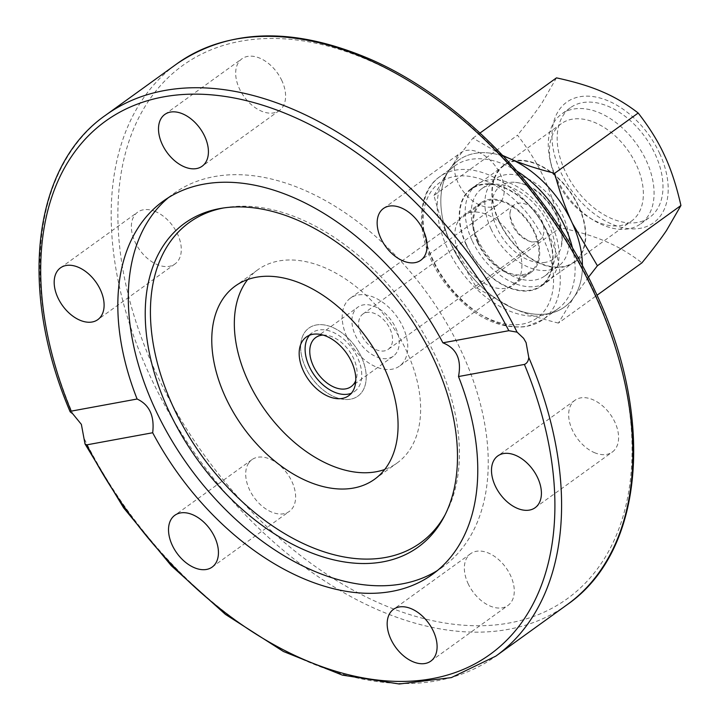 <?xml version="1.0" encoding="UTF-8"?>
<svg xmlns="http://www.w3.org/2000/svg" width="720" height="720" viewBox="0 0 720 720"><rect width="100%" height="100%" fill="white"/><g stroke="black" fill="none" stroke-linecap="round" stroke-linejoin="round"><path stroke-width="0.54" stroke-dasharray="3.6 2.7" d="M223.713 207.936A197.532 126.441 54.2 0 1 224.163 207.855A197.532 126.441 54.2 0 1 225.9 207.558A197.532 126.441 54.2 0 1 407.466 308.673A197.532 126.441 54.2 0 1 446.139 512.874A197.532 126.441 54.2 0 1 445.086 514.818M168.543 197.568A230.103 147.294 54.2 0 1 173.655 193.608A230.103 147.294 54.2 0 1 214.191 176.616A230.103 147.294 54.2 0 1 446.211 322.416A230.103 147.294 54.2 0 1 442.89 566.847A230.103 147.294 54.2 0 1 437.526 570.447M468.027 583.47A31.923 20.43 -125.8 0 0 507.987 605.448A31.923 20.43 -125.8 0 0 510.597 575.649A31.923 20.43 -125.8 0 0 470.637 553.671A31.923 20.43 -125.8 0 0 468.027 583.47M248.715 463.014A31.923 20.43 -125.8 0 0 256.329 500.346A31.923 20.43 -125.8 0 0 289.332 511.398A31.923 20.43 -125.8 0 0 292.599 508.023A31.923 20.43 -125.8 0 0 284.994 470.691A31.923 20.43 -125.8 0 0 251.982 459.63A31.923 20.43 -125.8 0 0 248.715 463.014M594.288 452.574A31.923 20.43 -125.8 0 0 612.306 452.043A31.923 20.43 -125.8 0 0 616.266 425.493A31.923 20.43 -125.8 0 0 592.974 399.735A31.923 20.43 -125.8 0 0 574.956 400.266A31.923 20.43 -125.8 0 0 570.996 426.816A31.923 20.43 -125.8 0 0 594.288 452.574M501.237 201.213A31.923 20.43 -125.8 0 0 493.623 163.881A31.923 20.43 -125.8 0 0 460.62 152.82A31.923 20.43 -125.8 0 0 457.353 156.204A31.923 20.43 -125.8 0 0 464.958 193.536A31.923 20.43 -125.8 0 0 497.97 204.588A31.923 20.43 -125.8 0 0 501.237 201.213M281.925 80.748A31.923 20.43 -125.8 0 0 241.965 58.77A31.923 20.43 -125.8 0 0 239.355 88.569A31.923 20.43 -125.8 0 0 279.315 110.547A31.923 20.43 -125.8 0 0 281.925 80.748M155.664 211.653A31.923 20.43 -125.8 0 0 137.646 212.175A31.923 20.43 -125.8 0 0 133.686 238.734A31.923 20.43 -125.8 0 0 156.978 264.483A31.923 20.43 -125.8 0 0 174.996 263.952A31.923 20.43 -125.8 0 0 178.956 237.402A31.923 20.43 -125.8 0 0 155.664 211.653M309.537 335.232A36.207 23.175 54.2 0 1 312.237 332.721A36.207 23.175 54.2 0 1 357.561 357.651A36.207 23.175 54.2 0 1 354.6 391.455A36.207 23.175 54.2 0 1 351.369 393.228M361.377 356.949A41.922 26.838 54.2 0 1 357.948 396.09A41.922 26.838 54.2 0 1 305.46 367.227A41.922 26.838 54.2 0 1 308.889 328.086A41.922 26.838 54.2 0 1 361.377 356.949A41.922 26.838 54.2 0 1 357.948 396.09A41.922 26.838 54.2 0 1 305.46 367.227A41.922 26.838 54.2 0 1 308.889 328.086A41.922 26.838 54.2 0 1 361.377 356.949M347.022 337.248A41.922 26.838 -125.8 0 0 399.501 366.111A41.922 26.838 -125.8 0 0 402.93 326.97A41.922 26.838 -125.8 0 0 350.451 298.107A41.922 26.838 -125.8 0 0 347.022 337.248M247.689 279.54A119.106 76.239 54.2 0 1 257.805 269.775A119.106 76.239 54.2 0 1 406.899 351.774A119.106 76.239 54.2 0 1 397.161 462.96A119.106 76.239 54.2 0 1 384.714 469.476M512.478 225.135A21.726 13.905 54.2 0 1 510.354 211.122A21.726 13.905 54.2 0 1 514.251 204.858A21.726 13.905 54.2 0 1 518.076 203.247A21.726 13.905 54.2 0 1 541.449 219.816A21.726 13.905 54.2 0 1 539.667 240.093A21.726 13.905 54.2 0 1 535.842 241.695A21.726 13.905 54.2 0 1 532.494 241.821A21.726 13.905 54.2 0 1 512.478 225.135M545.391 262.35A45.072 28.845 54.2 0 1 496.908 227.997A45.072 28.845 54.2 0 1 508.536 182.592A45.072 28.845 54.2 0 1 515.475 182.349A45.072 28.845 54.2 0 1 557.01 216.954A45.072 28.845 54.2 0 1 561.42 246.033A45.072 28.845 54.2 0 1 545.391 262.35M491.067 229.068A53.838 34.461 54.2 0 1 495.468 178.812A53.838 34.461 54.2 0 1 562.86 215.874A53.838 34.461 54.2 0 1 558.459 266.13A53.838 34.461 54.2 0 1 491.067 229.068M477.414 238.923A53.838 34.461 54.2 0 1 481.815 188.667A53.838 34.461 54.2 0 1 549.198 225.729A53.838 34.461 54.2 0 1 544.797 275.985A53.838 34.461 54.2 0 1 477.414 238.923M472.095 240.534A60.03 38.421 54.2 0 1 477 184.5A60.03 38.421 54.2 0 1 552.141 225.828A60.03 38.421 54.2 0 1 547.236 281.862A60.03 38.421 54.2 0 1 472.095 240.534M466.155 244.818A60.03 38.421 54.2 0 1 471.06 188.784A60.03 38.421 54.2 0 1 546.21 230.103A60.03 38.421 54.2 0 1 541.296 286.146A60.03 38.421 54.2 0 1 466.155 244.818M478.224 242.604A41.922 26.838 54.2 0 1 481.653 203.463A41.922 26.838 54.2 0 1 534.132 232.326A41.922 26.838 54.2 0 1 530.712 271.467A41.922 26.838 54.2 0 1 478.224 242.604M395.739 327.978A30.249 19.368 54.2 0 1 393.273 356.22A30.249 19.368 54.2 0 1 355.401 335.385A30.249 19.368 54.2 0 1 357.876 307.143A30.249 19.368 54.2 0 1 395.739 327.978M323.082 335.088A30.249 19.368 54.2 0 1 353.592 358.38A30.249 19.368 54.2 0 1 355.779 380.412M390.06 329.022A21.726 13.905 54.2 0 1 388.278 349.299A21.726 13.905 54.2 0 1 361.089 334.341A21.726 13.905 54.2 0 1 362.862 314.064A21.726 13.905 54.2 0 1 390.06 329.022M477.594 242.721A42.876 27.45 54.2 0 1 481.095 202.689A42.876 27.45 54.2 0 1 534.771 232.209A42.876 27.45 54.2 0 1 531.27 272.241A42.876 27.45 54.2 0 1 477.594 242.721M459.783 255.564A42.876 27.45 54.2 0 1 463.284 215.541A42.876 27.45 54.2 0 1 516.96 245.061A42.876 27.45 54.2 0 1 513.459 285.084A42.876 27.45 54.2 0 1 459.783 255.564M499.122 221.211A59.553 38.115 54.2 0 1 503.991 165.609A59.553 38.115 54.2 0 1 578.538 206.613A59.553 38.115 54.2 0 1 573.678 262.206A59.553 38.115 54.2 0 1 499.122 221.211M466.47 244.764A59.553 38.115 54.2 0 1 471.339 189.171A59.553 38.115 54.2 0 1 545.886 230.166A59.553 38.115 54.2 0 1 541.017 285.759A59.553 38.115 54.2 0 1 466.47 244.764M556.398 179.721A60.03 38.421 54.2 0 1 551.034 164.178A60.03 38.421 54.2 0 1 561.303 123.687A60.03 38.421 54.2 0 1 636.444 165.006A60.03 38.421 54.2 0 1 631.539 221.049A60.03 38.421 54.2 0 1 589.878 218.016A60.03 38.421 54.2 0 1 556.398 179.721M498.807 221.265A60.03 38.421 54.2 0 1 503.712 165.222A60.03 38.421 54.2 0 1 578.862 206.55A60.03 38.421 54.2 0 1 573.948 262.593A60.03 38.421 54.2 0 1 498.807 221.265M556.065 177.228A67.653 43.299 54.2 0 1 550.026 159.705A67.653 43.299 54.2 0 1 561.591 114.075A67.653 43.299 54.2 0 1 646.281 160.65A67.653 43.299 54.2 0 1 640.746 223.803A67.653 43.299 54.2 0 1 593.802 220.392A67.653 43.299 54.2 0 1 556.065 177.228M564.966 170.811A67.653 43.299 54.2 0 1 570.501 107.649A67.653 43.299 54.2 0 1 655.182 154.224A67.653 43.299 54.2 0 1 649.656 217.386A67.653 43.299 54.2 0 1 564.966 170.811M659.628 153.405A74.322 47.574 54.2 0 1 640.458 228.276A74.322 47.574 54.2 0 1 560.52 171.621A74.322 47.574 54.2 0 1 579.69 96.759A74.322 47.574 54.2 0 1 659.628 153.405M433.971 195.453L448.956 170.361A90.522 57.942 -125.8 0 0 450.792 243.594C444.231 229.203 438.624 213.156 433.971 195.453L517.491 135.207C528.849 149.823 537.651 164.025 543.897 177.813C550.332 191.457 555.768 208.089 560.223 227.691C578.799 231.696 594.099 236.349 606.123 241.632C618.336 246.771 630.279 253.845 641.943 262.836M451.746 245.664A90.522 57.942 -125.8 0 0 512.577 308.052L476.703 287.937L451.269 244.629A90.522 57.942 -125.8 0 0 513.495 308.448A90.522 57.942 -125.8 0 0 564.579 306.945A90.522 57.942 -125.8 0 0 573.858 297.351A90.522 57.942 -125.8 0 0 582.426 265.725A90.522 57.942 54.2 0 1 564.579 306.945A90.522 57.942 54.2 0 1 552.519 312.732A90.522 57.942 54.2 0 1 451.269 244.629L450.792 243.594M572.481 248.076A88.137 56.421 54.2 0 1 557.748 308.943A88.137 56.421 54.2 0 1 545.994 314.568A88.137 56.421 54.2 0 1 447.417 248.265A88.137 56.421 54.2 0 1 445.572 175.356A88.137 56.421 54.2 0 1 454.617 165.987A88.137 56.421 54.2 0 1 517.032 171.198M588.429 277.281L574.29 296.712A90.522 57.942 -125.8 0 0 582.426 265.743M503.415 156.195A90.522 57.942 -125.8 0 0 458.667 160.128A90.522 57.942 54.2 0 1 503.415 156.204A90.522 57.942 -125.8 0 0 449.838 169.074C455.949 160.137 463.653 149.823 472.959 138.114L502.686 155.43M558.423 323.091C541.818 318.987 527.148 314.244 514.413 308.844A90.522 57.942 -125.8 0 0 573.417 297.999L558.423 323.091L597.024 295.245M514.413 308.844L512.577 308.052M448.956 170.361L449.397 169.722A90.522 57.942 -125.8 0 0 451.269 244.629A90.522 57.942 54.2 0 1 449.37 169.749A90.522 57.942 54.2 0 1 458.667 160.128A90.522 57.942 -125.8 0 0 449.397 169.722L449.838 169.074M472.959 138.114L480.006 133.038M574.29 296.712L573.417 297.999M476.703 287.937L560.223 227.691M556.479 77.868L542.025 102.906C536.337 111.339 528.156 122.103 517.491 135.207M84.447 439.119A333.486 213.471 -125.8 0 0 495.864 656.1M567.108 604.71A333.486 213.471 54.2 0 1 149.643 375.12A333.486 213.471 54.2 0 1 176.904 63.792M594.162 291.825A328.725 210.42 -125.8 0 0 240.579 41.238A328.725 210.42 -125.8 0 0 155.79 372.393A328.725 210.42 -125.8 0 0 509.373 622.98A328.725 210.42 -125.8 0 0 594.162 291.825M105.669 115.182A333.486 213.471 -125.8 0 0 72.765 413.829M527.373 326.16A88.137 56.421 -125.8 0 0 542.898 319.653A88.137 56.421 -125.8 0 0 550.107 237.366A88.137 56.421 -125.8 0 0 455.301 170.181A88.137 56.421 -125.8 0 0 439.776 176.688A88.137 56.421 -125.8 0 0 432.576 258.975A88.137 56.421 -125.8 0 0 527.373 326.16M454.284 176.544A83.376 53.37 54.2 0 1 543.96 240.093A83.376 53.37 54.2 0 1 522.459 324.081A83.376 53.37 54.2 0 1 432.783 260.532A83.376 53.37 54.2 0 1 454.284 176.544M430.812 661.122L507.987 605.448M212.157 567.081L289.332 511.398M535.122 507.717L612.306 452.043M383.445 208.494L460.62 152.82M164.79 114.453L241.965 58.77M60.471 267.858L137.646 212.175M163.179 201.168L173.655 193.608M348.66 395.739L354.6 391.455M530.712 271.467L399.501 366.111M374.598 479.241L397.161 462.96M257.805 269.775L235.242 286.056M350.451 298.107L481.653 203.463M312.237 332.721L306.297 337.005M442.89 566.847L432.414 574.398M174.996 263.952L97.821 319.626M279.315 110.547L202.131 166.221M497.97 204.588L420.786 260.271M574.956 400.266L497.781 455.94M251.982 459.63L174.807 515.304M470.637 553.671L393.462 609.345M225.9 207.558L221.499 208.278M446.139 512.874L444.069 516.816M510.354 211.122C508.914 214.371 510.912 220.725 516.357 230.193C519.858 236.7 532.467 243.243 532.494 241.821M481.815 188.667L495.468 178.812M471.06 188.784L477 184.5M393.273 356.22L351.117 386.622M539.667 240.093L388.278 349.299M362.862 314.064L514.251 204.858M315.72 337.554L357.876 307.143M541.296 286.146L547.236 281.862M544.797 275.985L558.459 266.13M515.475 182.349C528.48 184.059 537.048 190.611 541.359 194.49L551.052 205.209L558.081 217.701C561.591 223.389 562.698 232.83 561.42 246.033M481.095 202.689L463.284 215.541M503.991 165.609L471.339 189.171M561.303 123.687L503.712 165.222M550.026 159.705L551.034 164.178M570.501 107.649L561.591 114.075M545.994 314.568L552.519 312.732M454.617 165.987L439.776 176.688C413.19 194.778 416.394 244.899 444.231 282.231C469.386 314.847 496.737 329.652 526.284 326.628L542.898 319.653L557.748 308.943M445.572 175.356L449.37 169.749M640.746 223.803L649.656 217.386M589.878 218.016L593.802 220.392M573.948 262.593L631.539 221.049M541.017 285.759L573.678 262.206M513.459 285.084L531.27 272.241"/><path stroke-width="1.08" d="M526.095 342.63L528.768 357.462C528.417 361.044 526.959 363.366 524.412 364.428L458.496 376.542A230.103 147.294 54.2 0 1 432.414 574.398A230.103 147.294 54.2 0 1 391.878 591.39A230.103 147.294 54.2 0 1 152.685 432.747L86.769 444.861L85.005 443.925L81.369 424.368L72.765 413.829L70.182 411.849L71.19 411.138L137.106 399.024A230.103 147.294 54.2 0 1 163.179 201.168A230.103 147.294 54.2 0 1 203.715 184.176A230.103 147.294 54.2 0 1 442.908 342.819L508.824 330.705L517.086 332.163L523.593 338.301L526.095 342.63M382.977 561.843A199.611 127.773 54.2 0 1 168.255 409.68A199.611 127.773 54.2 0 1 219.744 208.584A199.611 127.773 54.2 0 1 221.499 208.278A199.611 127.773 54.2 0 1 404.991 310.464A199.611 127.773 54.2 0 1 444.069 516.816A199.611 127.773 54.2 0 1 382.977 561.843M445.086 514.818A197.532 126.441 54.2 0 1 385.686 557.433A197.532 126.441 54.2 0 1 173.349 407.151A197.532 126.441 54.2 0 1 223.713 207.936M437.526 570.447A230.103 147.294 54.2 0 1 402.354 583.839A230.103 147.294 54.2 0 1 172.899 442.35A230.103 147.294 54.2 0 1 168.543 197.568M433.422 631.323A31.923 20.43 54.2 0 1 430.812 661.122A31.923 20.43 54.2 0 1 390.852 639.144A31.923 20.43 54.2 0 1 393.462 609.345A31.923 20.43 54.2 0 1 433.422 631.323M215.424 563.697A31.923 20.43 54.2 0 1 212.157 567.081A31.923 20.43 54.2 0 1 179.145 556.02A31.923 20.43 54.2 0 1 171.54 518.688A31.923 20.43 54.2 0 1 174.807 515.304A31.923 20.43 54.2 0 1 207.81 526.365A31.923 20.43 54.2 0 1 215.424 563.697M515.79 455.409A31.923 20.43 54.2 0 1 539.082 481.167A31.923 20.43 54.2 0 1 535.131 507.717A31.923 20.43 54.2 0 1 517.113 508.248A31.923 20.43 54.2 0 1 493.821 482.49A31.923 20.43 54.2 0 1 497.781 455.94A31.923 20.43 54.2 0 1 515.79 455.409M380.169 211.878A31.923 20.43 54.2 0 1 383.445 208.494A31.923 20.43 54.2 0 1 416.448 219.555A31.923 20.43 54.2 0 1 424.062 256.887A31.923 20.43 54.2 0 1 420.786 260.262A31.923 20.43 54.2 0 1 387.783 249.21A31.923 20.43 54.2 0 1 380.169 211.878M162.18 144.243A31.923 20.43 54.2 0 1 164.79 114.453A31.923 20.43 54.2 0 1 204.741 136.422A31.923 20.43 54.2 0 1 202.131 166.221A31.923 20.43 54.2 0 1 162.18 144.243M79.803 320.157A31.923 20.43 54.2 0 1 56.511 294.408A31.923 20.43 54.2 0 1 60.471 267.858A31.923 20.43 54.2 0 1 78.48 267.327A31.923 20.43 54.2 0 1 101.772 293.076A31.923 20.43 54.2 0 1 97.821 319.626A31.923 20.43 54.2 0 1 79.803 320.157M137.106 399.024C149.445 404.757 154.638 415.998 152.685 432.747M351.621 361.935A36.207 23.175 54.2 0 1 348.66 395.739A36.207 23.175 54.2 0 1 303.336 370.809A36.207 23.175 54.2 0 1 306.297 337.005A36.207 23.175 54.2 0 1 351.621 361.935M351.369 393.228A36.207 23.175 54.2 0 1 309.276 366.525A36.207 23.175 54.2 0 1 309.537 335.232M384.336 368.046A119.106 76.239 54.2 0 1 374.598 479.241A119.106 76.239 54.2 0 1 225.504 397.242A119.106 76.239 54.2 0 1 235.242 286.056A119.106 76.239 54.2 0 1 384.336 368.046M384.714 469.476A119.106 76.239 54.2 0 1 248.067 380.97A119.106 76.239 54.2 0 1 247.689 279.54M458.496 376.542C461.781 359.541 456.588 348.3 442.908 342.819M355.779 380.412A30.249 19.368 54.2 0 1 351.117 386.622A30.249 19.368 54.2 0 1 313.245 365.796A30.249 19.368 54.2 0 1 315.72 337.554A30.249 19.368 54.2 0 1 323.082 335.088M597.024 295.245L641.943 262.836C652.617 249.741 660.789 238.968 666.477 230.535L680.931 205.506C676.485 185.895 671.04 169.272 664.605 155.628C658.368 141.84 649.566 127.638 638.199 113.022C626.535 104.022 614.592 96.948 602.379 91.809C590.355 86.526 575.055 81.882 556.479 77.868L480.006 133.038M582.426 265.725A90.522 57.942 -125.8 0 0 571.977 222.444A90.522 57.942 54.2 0 1 582.426 265.725A90.522 57.942 -125.8 0 0 572.463 223.479L597.411 265.752L588.429 277.281M517.032 171.198A88.137 56.421 54.2 0 1 564.948 226.665A88.137 56.421 54.2 0 1 572.481 248.076M571.5 221.409A90.522 57.942 -125.8 0 0 510.669 159.021C523.404 164.421 538.074 169.173 554.679 173.268C559.332 190.971 564.939 207.018 571.5 221.409L572.463 223.479M502.686 155.43L508.833 158.229A90.522 57.942 -125.8 0 0 503.406 156.186A90.522 57.942 54.2 0 1 571.977 222.444A90.522 57.942 -125.8 0 0 509.751 158.625L510.669 159.021M508.833 158.229L509.751 158.625A90.522 57.942 -125.8 0 0 503.415 156.195M554.679 173.268L638.199 113.022M597.411 265.752L680.931 205.506M567.108 604.71C644.085 551.646 655.326 417.987 595.521 291.969C549.171 190.134 460.62 98.496 370.449 59.301C294.066 26.658 229.554 28.152 176.904 63.792A333.486 213.471 54.2 0 1 594.369 293.382A333.486 213.471 54.2 0 1 567.108 604.71L495.864 656.1A333.486 213.471 -125.8 0 0 528.768 357.462M524.412 364.428A328.725 210.42 54.2 0 1 432.198 678.654A328.725 210.42 54.2 0 1 86.769 444.861M517.086 332.163A333.486 213.471 -125.8 0 0 105.669 115.182L176.904 63.792M71.19 411.138A328.725 210.42 54.2 0 1 163.395 96.912A328.725 210.42 54.2 0 1 508.824 330.705M85.005 443.925L123.66 507.906L171.279 565.713L225.441 614.394L283.428 651.492L342.342 675.108L399.267 684L451.359 677.601L495.864 656.1M70.182 411.849C18.144 290.502 32.202 166.077 105.669 115.182"/></g></svg>
